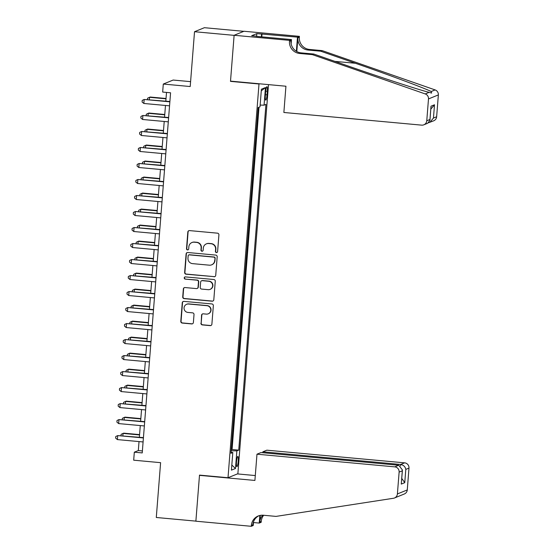 <?xml version="1.0" encoding="UTF-8"?>
<svg xmlns="http://www.w3.org/2000/svg" width="554" height="554" viewBox="0 0 554 554"><rect width="100%" height="100%" fill="white"/><g stroke="black" fill="none" stroke-linecap="round" stroke-linejoin="round"><path stroke-width="0.83" d="M216.427 252.576A1.108 1.087 -112.1 0 0 217.597 251.578L218.913 234.882A1.579 1.558 -112.1 0 0 217.487 233.172L189.503 230.596A1.579 1.558 -112.1 0 0 187.827 232.029L186.511 248.718A1.108 1.087 -112.1 0 0 188.021 249.847A1.108 1.087 -112.1 0 0 188.685 248.919L188.859 246.759A5.062 4.979 -112.1 0 1 194.225 242.188L196.559 242.403A5.062 4.979 -112.1 0 1 201.137 247.887L200.97 250.048A1.108 1.087 -112.1 0 0 202.473 251.17A1.108 1.087 -112.1 0 0 203.145 250.249L203.318 248.088A5.062 4.979 -112.1 0 1 208.685 243.518L211.019 243.732A5.062 4.979 -112.1 0 1 215.596 249.217L215.423 251.377A1.108 1.087 -112.1 0 0 216.427 252.576M206.386 243.857L206.649 243.746A5.062 4.979 -112.1 0 1 208.948 243.407L211.282 243.621A5.062 4.979 -112.1 0 1 215.859 249.106L215.693 251.267A1.108 1.087 -112.1 0 0 217.057 252.437M188.921 230.658A1.579 1.558 -112.1 0 0 188.09 231.918L186.781 248.607A1.108 1.087 -112.1 0 0 188.145 249.778M191.926 242.527L192.196 242.423A5.062 4.979 -112.1 0 1 194.496 242.077L196.829 242.292A5.062 4.979 -112.1 0 1 201.407 247.776L201.234 249.937A1.108 1.087 -112.1 0 0 202.605 251.107M238.22 461.184A5.152 0.824 95.3 0 0 237.839 456.399A5.152 0.824 95.3 0 0 236.516 461.877A5.152 0.824 95.3 0 0 236.897 466.662A5.152 0.824 95.3 0 0 238.22 461.184M200.929 323.19A1.579 1.558 -112.1 0 0 202.355 324.907L210.208 325.627A1.579 1.558 -112.1 0 0 211.884 324.201L213.345 305.663A1.579 1.558 -112.1 0 0 211.912 303.945L183.935 301.376A1.579 1.558 -112.1 0 0 182.259 302.803L180.798 321.341A1.579 1.558 -112.1 0 0 182.224 323.058L191.712 323.924A1.579 1.558 -112.1 0 0 193.388 322.497L194.011 314.561A1.579 1.558 -112.1 0 0 192.584 312.851L187.882 312.421A4.231 4.162 -112.1 0 1 186.615 304.298A4.231 4.162 -112.1 0 1 188.54 304.014L206.961 305.704A4.231 4.162 -112.1 0 1 208.221 313.827A4.231 4.162 -112.1 0 1 206.296 314.111L203.228 313.827A1.579 1.558 -112.1 0 0 201.552 315.261L201.192 323.086A1.579 1.558 -112.1 0 0 202.626 324.796L210.472 325.517A1.579 1.558 -112.1 0 0 211.06 325.461M258.995 83.993L230.492 81.369L234.113 35.352L194.523 31.716L190.209 86.535L163.292 84.056L162.661 92.061L170.577 92.788L142.233 452.916L134.317 452.189L133.687 460.187L160.605 462.666L156.29 517.484L195.881 521.127L199.502 475.11L228.006 477.728L258.995 83.993L259.48 83.793M214.052 276.765A1.579 1.558 -112.1 0 0 215.728 275.338L217.189 256.8A1.579 1.558 -112.1 0 0 215.755 255.089L187.778 252.513A1.579 1.558 -112.1 0 0 186.102 253.94L184.641 272.478A1.579 1.558 -112.1 0 0 186.075 274.195L214.322 276.661A1.579 1.558 -112.1 0 0 214.904 276.598M215.264 281.231L213.809 299.769A1.579 1.558 -112.1 0 1 212.127 301.196L184.15 298.627A1.579 1.558 -112.1 0 1 182.723 296.909L183.346 288.98A1.579 1.558 -112.1 0 1 185.022 287.547L196.372 288.592A1.579 1.558 -112.1 0 0 198.048 287.166L198.464 281.903A1.579 1.558 -112.1 0 0 197.03 280.185L185.216 279.098A1.108 1.087 -112.1 0 1 184.891 276.972A1.108 1.087 -112.1 0 1 185.389 276.903L213.837 279.514A1.579 1.558 -112.1 0 1 215.264 281.231M194.523 31.716L204.398 27.7L243.829 31.329M265.65 91.978L265.373 95.496A4.993 0.796 95.3 0 0 265.747 100.135A4.993 0.796 95.3 0 0 267.028 94.824L267.305 91.306A4.993 0.796 95.3 0 0 266.938 86.666A4.993 0.796 95.3 0 0 265.65 91.978M268.503 84.624L237.881 473.718L228.006 477.728M231.212 449.869L232.078 449.516L238.732 450.132L265.941 104.408L264.071 105.17L260.151 105.087M238.732 450.132L236.863 450.887L235.478 468.497L231.42 470.145L232.805 452.535L230.942 453.297L258.15 107.573L260.013 106.818L261.398 89.208L265.456 87.56L264.071 105.17M232.078 449.516L259.016 107.22M190.597 81.646L173.16 80.046L163.292 84.056M139.026 441.58L138.32 450.561L134.317 452.189M166.505 92.414L165.819 101.133M165.48 105.461L164.559 117.136M164.219 121.465L163.298 133.14M162.959 137.475L162.038 149.144M161.699 153.479L160.785 165.154M160.438 169.482L159.524 181.158M159.178 185.493L158.264 197.162M157.918 201.497L157.004 213.172M156.664 217.5L155.743 229.176M155.404 233.504L154.483 245.18M154.144 249.515L153.223 261.183M152.883 265.518L151.962 277.194M151.623 281.522L150.702 293.198M150.363 297.533L149.442 309.201M149.102 313.536L148.181 325.212M147.842 329.54L146.928 341.216M146.581 345.544L145.667 357.219M145.321 361.554L144.407 373.223M144.068 377.558L143.147 389.233M142.807 393.562L141.886 405.237M141.547 409.565L140.626 421.241M140.287 425.576L139.366 437.251M142.392 450.935L138.32 450.561M232.805 452.535L231.025 452.196M231.136 450.776L236.863 450.887M261.273 90.87L265.456 87.56M235.478 468.497L231.821 465.028M230.492 81.369L230.976 81.175M187.197 252.576A1.579 1.558 -112.1 0 0 186.366 253.836L184.911 272.374A1.579 1.558 -112.1 0 0 186.338 274.085L214.322 276.661M214.876 258.33A1.108 1.087 -112.1 0 0 213.879 257.132L189.316 254.868A1.108 1.087 -112.1 0 0 188.138 255.872L187.965 258.15A5.062 4.979 -112.1 0 0 192.543 263.635L209.329 265.179A5.062 4.979 -112.1 0 0 214.696 260.609L215.146 258.219A1.108 1.087 -112.1 0 0 214.142 257.021L213.879 257.132M188.81 254.944L189.08 254.84A1.108 1.087 -112.1 0 1 189.586 254.764L214.142 257.021M211.628 264.84L211.898 264.729A5.062 4.979 -112.1 0 0 214.966 260.498L214.696 260.609M215.146 258.219L214.966 260.498M184.44 287.609A1.579 1.558 -112.1 0 0 183.609 288.869L182.986 296.805A1.579 1.558 -112.1 0 0 184.42 298.516L212.397 301.092A1.579 1.558 -112.1 0 0 212.978 301.03M197.086 288.489L197.356 288.378A1.579 1.558 -112.1 0 0 198.311 287.055L198.727 281.792A1.579 1.558 -112.1 0 0 197.3 280.082L185.216 279.098M185.022 276.931A1.108 1.087 -112.1 0 0 185.486 278.994M208.145 289.673A4.231 4.162 -112.1 0 0 212.597 284.86A4.231 4.162 -112.1 0 0 208.803 281.273L202.314 280.67A1.579 1.558 -112.1 0 0 200.638 282.104L200.223 287.367A1.579 1.558 -112.1 0 0 201.656 289.077L208.145 289.673M210.07 289.389L210.333 289.285A4.231 4.162 -112.1 0 0 209.073 281.162L208.803 281.273M201.594 280.781L201.864 280.67A1.579 1.558 -112.1 0 1 202.584 280.566L209.073 281.162M202.646 313.889A1.579 1.558 -112.1 0 0 201.815 315.15L201.192 323.086M208.221 313.827L208.491 313.716A4.231 4.162 -112.1 0 0 207.224 305.6L206.961 305.704M186.615 304.298L186.885 304.188A4.231 4.162 -112.1 0 1 188.81 303.904L207.224 305.6M183.353 301.431A1.579 1.558 -112.1 0 0 182.522 302.692L181.061 321.23A1.579 1.558 -112.1 0 0 182.495 322.947L191.975 323.82A1.579 1.558 -112.1 0 0 192.557 323.758M166.027 98.487L150.176 97.033L149.504 97.303L149.324 99.616M165.999 98.82L149.504 97.303L147.551 98.231L147.461 99.443M169.891 101.507L144.172 99.471L169.863 101.832M143.853 103.473L142.094 102.005L142.219 100.399L144.172 99.471L143.853 103.473L169.552 105.835M312.345 54.638L313.806 54.043L348.424 66.092C381.443 77.636 419.558 90.039 429.149 92.345L431.608 93.079L431.213 91.507C424.343 88.093 388.534 74.755 355.377 63.267L320.759 51.217L308.093 50.054A11.274 11.094 67.9 0 1 297.886 37.831L299.347 37.236L299.416 36.356L243.995 31.259L234.12 35.276L230.512 81.126L285.933 86.223L283.87 112.476L421.642 125.142A4.834 4.757 -112.1 0 0 426.767 120.779L428.491 98.931A4.834 4.757 -112.1 0 0 425.243 93.938L312.345 54.638L299.679 53.475A11.274 11.094 67.9 0 1 289.479 41.252L289.548 40.373L234.12 35.276M320.759 51.217L322.22 50.622L309.554 49.458A11.274 11.094 67.9 0 1 299.347 37.236M289.479 41.252L290.94 40.657A11.274 11.094 67.9 0 0 301.141 52.879L313.806 54.043M426.767 120.779L429.959 119.477L431.005 106.195L434.502 104.775L433.457 118.057L436.642 116.762L438.359 94.914L428.491 98.931M431.213 91.507L435.119 89.921L322.22 50.622M289.548 40.373L291.48 39.583L256.419 36.356M256.613 36.377L256.834 33.621L251.682 35.712L256.433 36.149M256.834 33.621L297.484 37.139L299.416 36.356M291.48 39.583L291.141 43.877M296.805 51.55L297.886 37.831M296.369 51.3L297.484 37.139M435.119 89.921A4.834 4.757 67.9 0 1 438.359 94.914M436.642 116.762A4.834 4.757 67.9 0 1 433.713 120.8L428.637 122.718M262.014 33.884L261.779 36.855M261.37 36.813L261.585 34.057M429.959 119.477L429.966 120.19L427.743 123.23L423.838 124.816M431.005 106.195L429.966 120.19M434.502 104.775L430.839 109.11M433.457 118.057L429.807 122.392M256.98 454.197L394.746 466.863L398.735 465.242L260.969 452.57L256.98 454.197L254.909 480.443L199.488 475.346L195.874 521.203L251.301 526.3L253.233 525.511L253.538 521.688M262.783 452.743L262.859 451.801L266.848 450.18L404.621 462.846A4.834 4.757 67.9 0 1 408.99 468.088L407.273 489.937A4.834 4.757 67.9 0 1 404.344 493.974L394.469 497.991A4.834 4.757 -112.1 0 1 393.423 498.275L276.01 516.397L263.337 515.234A11.274 11.094 -112.1 0 0 251.371 525.421L251.301 526.3M408.99 468.088L405.805 469.383L404.759 482.666L401.262 484.085L402.308 470.803L399.122 472.098L397.398 493.946L407.273 489.937M263.669 515.268A11.274 11.094 -112.1 0 0 261.246 521.404L261.176 522.284L259.237 523.073L259.84 515.476M253.469 522.54L259.237 523.073M199.973 475.152L199.488 475.346M237.396 473.912L255.297 475.561M262.859 451.801L400.632 464.467L404.621 462.846M262.79 515.199A11.274 11.094 -112.1 0 0 259.784 522L260.304 515.379M394.469 497.991A4.834 4.757 -112.1 0 0 397.398 493.946M399.122 472.098A4.834 4.757 -112.1 0 0 394.746 466.863M258.953 515.726A11.274 11.094 -112.1 0 0 252.832 524.825L251.371 525.421M405.805 469.383C405.244 466.655 403.52 465.021 400.632 464.467L400.521 465.831M404.759 482.666L401.768 478.434M401.262 484.085L402.439 469.979L398.735 465.242M402.308 470.803L402.439 469.979M164.767 114.498L148.915 113.037L148.243 113.307L148.063 115.62M164.739 114.823L148.243 113.307L146.291 114.235L146.201 115.447M163.506 130.502L147.655 129.04L146.99 129.311L146.803 131.623M163.485 130.827L146.99 129.311L145.037 130.245L144.94 131.45M162.246 146.505L146.394 145.051L145.73 145.321L145.543 147.627M162.225 146.838L145.73 145.321L143.777 146.249L143.68 147.461M160.992 162.509L145.134 161.055L144.469 161.325L144.289 163.638M160.965 162.841L144.469 161.325L142.517 162.253L142.42 163.465M168.631 117.51L142.911 115.481L168.603 117.843M142.593 119.477L140.834 118.009L140.958 116.409L142.911 115.481L142.593 119.477L168.291 121.838M167.37 133.514L141.651 131.485L167.35 133.846M141.339 135.488L139.573 134.013L139.698 132.413L141.651 131.485L141.339 135.488L167.031 137.849M166.11 149.525L140.391 147.489L166.089 149.85M140.079 151.491L138.313 150.016L138.438 148.417L140.391 147.489L140.079 151.491L165.771 153.853M164.85 165.528L139.13 163.492L164.829 165.854M138.819 167.495L137.053 166.027L137.177 164.427L139.13 163.492L138.819 167.495L164.51 169.856M159.732 178.52L143.874 177.058L143.209 177.328L143.029 179.641M159.704 178.845L143.209 177.328L141.256 178.263L141.159 179.468M163.596 181.532L137.87 179.503L163.569 181.864M137.558 183.499L135.792 182.031L135.917 180.431L137.87 179.503L137.558 183.499L163.25 185.867M158.472 194.523L142.613 193.062L141.949 193.339L141.769 195.645M158.444 194.856L141.949 193.339L139.996 194.267L139.899 195.479M162.336 197.536L136.609 195.507L162.308 197.868M136.298 199.509L134.532 198.034L134.657 196.435L136.609 195.507L136.298 199.509L161.99 201.871M157.211 210.527L141.353 209.073L140.688 209.343L140.508 211.656M157.184 210.859L140.688 209.343L138.735 210.271L138.638 211.483M161.076 213.546L135.356 211.51L161.048 213.872M135.037 215.513L133.272 214.045L133.396 212.438L135.356 211.51L135.037 215.513L160.736 217.874M155.951 226.538L140.1 225.076L139.428 225.346L139.248 227.659M155.923 226.863L139.428 225.346L137.475 226.274L137.378 227.486M159.815 229.55L134.096 227.514L159.787 229.882M133.777 231.517L132.011 230.048L132.143 228.449L134.096 227.514L133.777 231.517L159.476 233.878M154.691 242.541L138.839 241.08L138.168 241.35L137.988 243.663M154.663 242.867L138.168 241.35L136.215 242.285L136.125 243.49M158.555 245.554L132.835 243.525L158.527 245.886M132.517 247.527L130.751 246.052L130.882 244.453L132.835 243.525L132.517 247.527L158.215 249.889M153.43 258.545L137.579 257.091L136.907 257.361L136.727 259.667M153.403 258.877L136.907 257.361L134.954 258.289L134.864 259.501M157.294 261.564L131.575 259.528L157.267 261.89M131.256 263.531L129.498 262.056L129.622 260.456L131.575 259.528L131.256 263.531L156.955 265.892M152.17 274.549L136.319 273.094L135.647 273.364L135.467 275.677M152.142 274.881L135.647 273.364L133.694 274.292L133.604 275.504M156.034 277.568L130.315 275.532L156.006 277.893M129.996 279.535L128.237 278.066L128.362 276.467L130.315 275.532L129.996 279.535L155.695 281.896M150.91 290.559L135.058 289.098L134.393 289.368L134.207 291.681M150.889 290.885L134.393 289.368L132.441 290.303L132.344 291.508M154.774 293.572L129.054 291.543L154.753 293.904M128.743 295.538L126.977 294.07L127.101 292.47L129.054 291.543L128.743 295.538L154.434 297.907M149.649 306.563L133.798 305.102L133.133 305.379L132.946 307.685M149.628 306.895L133.133 305.379L131.18 306.307L131.083 307.518M153.513 309.575L127.794 307.546L153.493 309.908M127.482 311.549L125.716 310.074L125.841 308.474L127.794 307.546L127.482 311.549L153.174 313.91M148.396 322.567L132.538 321.112L131.873 321.382L131.693 323.695M148.368 322.899L131.873 321.382L129.92 322.31L129.823 323.522M152.253 325.586L126.534 323.55L152.232 325.911M126.222 327.553L124.456 326.084L124.581 324.478L126.534 323.55L126.222 327.553L151.914 329.914M147.135 338.57L131.277 337.116L130.612 337.386L130.432 339.699M147.108 338.903L130.612 337.386L128.66 338.314L128.563 339.526M151 341.589L125.273 339.554L150.972 341.922M124.962 343.556L123.196 342.088L123.32 340.488L125.273 339.554L124.962 343.556L150.653 345.918M145.875 354.581L130.017 353.12L129.352 353.39L129.172 355.703M145.847 354.906L129.352 353.39L127.399 354.325L127.302 355.529M149.739 357.593L124.013 355.564L149.712 357.926M123.701 359.567L121.935 358.092L122.06 356.492L124.013 355.564L123.701 359.567L149.393 361.928M144.615 370.584L128.757 369.13L128.092 369.4L127.912 371.706M144.587 370.917L128.092 369.4L126.139 370.328L126.042 371.54M148.479 373.597L122.753 371.568L148.451 373.929M122.441 375.57L120.675 374.095L120.8 372.496L122.753 371.568L122.441 375.57L148.14 377.932M143.354 386.588L127.496 385.134L126.831 385.404L126.651 387.717M143.327 386.921L126.831 385.404L124.879 386.332L124.782 387.544M147.219 389.607L121.499 387.571L147.191 389.933M121.181 391.574L119.415 390.106L119.546 388.506L121.499 387.571L121.181 391.574L146.879 393.936M142.094 402.599L126.243 401.138L125.571 401.408L125.391 403.721M142.066 402.924L125.571 401.408L123.618 402.343L123.521 403.547M145.958 405.611L120.239 403.582L145.931 405.944M119.92 407.578L118.154 406.11L118.286 404.51L120.239 403.582L119.92 407.578L145.619 409.946M140.834 418.602L124.982 417.141L124.311 417.418L124.131 419.724M140.806 418.935L124.311 417.418L122.358 418.346L122.268 419.551M144.698 421.615L118.978 419.586L144.67 421.947M118.66 423.588L116.901 422.113L117.026 420.514L118.978 419.586L118.66 423.588L144.359 425.95M139.573 434.606L123.722 433.152L123.05 433.422L122.87 435.735M139.546 434.938L123.05 433.422L121.097 434.35L121.007 435.562M143.438 437.625L117.718 435.589L143.41 437.951M117.4 439.592L115.641 438.124L115.765 436.517L117.718 435.589L117.4 439.592L143.098 441.954M265.726 91.161L267.305 91.306M265.442 94.679L267.028 94.824M308.093 50.054L309.554 49.458M301.141 52.879L299.679 53.475M425.243 93.938L429.149 92.345M355.377 63.267L334.9 61.383M259.784 522L261.246 521.404"/></g></svg>
